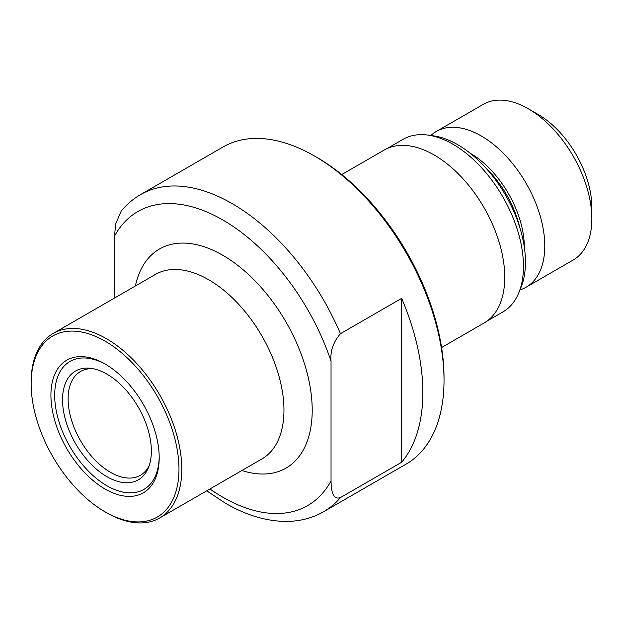 <?xml version="1.0" encoding="UTF-8"?>
<svg xmlns="http://www.w3.org/2000/svg" width="623" height="623" viewBox="0 0 623 623"><rect width="100%" height="100%" fill="white"/><g stroke="black" fill="none" stroke-linecap="round" stroke-linejoin="round"><path stroke-width="0.93" d="M105.061 511.849L106.471 512.667A106.525 61.506 -120 0 0 159.737 517.947A106.525 61.506 -120 0 0 181.799 469.181A106.525 61.506 -120 0 0 135.3 361.979A106.525 61.506 -120 0 0 53.212 333.437A106.525 61.506 -120 0 0 31.15 382.203L31.15 383.83A104.532 60.353 -120 0 0 105.061 511.849A104.532 60.353 -120 0 0 178.972 469.181A104.532 60.353 -120 0 0 105.061 341.155A104.532 60.353 -120 0 0 31.15 383.83M50.922 395.247A76.567 44.202 -120 0 0 105.061 489.024A76.567 44.202 -120 0 0 159.2 457.765A76.567 44.202 -120 0 0 105.061 363.988A76.567 44.202 -120 0 0 50.922 395.247M106.011 364.548A73.903 42.668 -120 0 0 54.692 395.247A73.903 42.668 -120 0 0 106.478 485.488A73.903 42.668 -120 0 0 159.192 456.659M62.534 399.779A62.806 36.259 -120 0 0 98.886 471.198A62.806 36.259 -120 0 0 148.43 467.671A62.806 36.259 -120 0 0 151.358 451.06A62.806 36.259 -120 0 0 91.098 368.364A62.806 36.259 -120 0 0 62.534 399.779M93.279 368.738A59.917 34.592 -120 0 0 80.515 371.487A59.917 34.592 -120 0 0 68.109 398.915A59.917 34.592 -120 0 0 94.26 459.221A59.917 34.592 -120 0 0 140.44 475.271A59.917 34.592 -120 0 0 149.201 465.599M441.582 347.533L484.071 323.002A99.867 57.659 -120 0 0 499.381 242.978A99.867 57.659 -120 0 0 434.138 154.971A99.867 57.659 -120 0 0 384.204 150.026L341.716 174.557M486.867 321.195L502.823 311.991A99.703 57.565 -120 0 0 518.827 292.717A99.703 57.565 -120 0 0 452.968 144.24A99.703 57.565 -120 0 0 427.814 135.074A99.703 57.565 -120 0 0 403.12 139.295L387.171 148.508M518.827 292.717L520.999 287.413A95.856 55.346 -120 0 0 457.679 144.661A95.856 55.346 -120 0 0 433.491 135.845L427.814 135.074M519.995 289.866A89.883 51.896 -120 0 0 526.17 287.164A89.883 51.896 -120 0 0 539.946 215.145A89.883 51.896 -120 0 0 481.229 135.939A89.883 51.896 -120 0 0 436.287 131.484A89.883 51.896 -120 0 0 430.867 135.487M526.17 287.164L573.238 259.993A89.883 51.896 -120 0 0 591.85 218.844A89.883 51.896 -120 0 0 528.296 108.768L528.296 108.768A89.883 51.896 -120 0 0 483.355 104.314L436.287 131.484M591.85 218.844L591.85 207.436A75.897 43.82 -120 0 0 538.179 114.476L528.296 108.768L538.179 114.476M206.711 490.823L225.518 503.275C247.206 515.836 268.349 521.864 288.955 521.365C301.618 520.914 313.205 517.69 323.719 511.678L406.103 464.112A183.092 105.708 -120 0 0 444.028 380.295A183.092 105.708 -120 0 0 314.56 156.062L314.56 156.062A183.092 105.708 -120 0 0 223.018 146.989L140.627 194.555A183.092 105.708 -120 0 1 232.177 203.628A183.092 105.708 -120 0 1 340.454 333.687C333.219 342.206 330.081 351.38 331.039 361.208L331.039 480.925C331.21 488.798 332.106 500.503 340.454 497.582L401.656 462.25A183.092 105.708 -120 0 0 401.656 298.347L340.454 333.687M444.028 380.295L444.028 377.577A179.759 103.784 -120 0 0 316.912 157.417L314.56 156.062L316.912 157.417M114.476 298.067L114.476 236.179L115.722 223.836L121.236 211.002C126.804 204.305 133.267 198.823 140.627 194.555M401.656 462.25L401.656 298.347M135.386 285.996A126.5 73.031 60 0 1 222.761 255.266A126.5 73.031 60 0 1 311.687 398.775A126.5 73.031 60 0 1 241.911 470.505M159.737 517.947L261.894 458.964A106.525 61.506 -120 0 0 283.956 410.199A106.525 61.506 -120 0 0 208.635 279.727A106.525 61.506 -120 0 0 155.368 274.455L53.212 333.437M519.637 226.959A75.897 43.82 -120 0 0 485.161 167.244M524.325 247.136A76.676 44.272 -120 0 0 470.1 153.141A76.676 44.272 -120 0 0 470.038 153.102M323.719 511.678A183.092 105.708 -120 0 0 340.454 497.582M209.92 488.969A169.775 98.021 -120 0 0 222.761 497.177A169.775 98.021 -120 0 0 331.039 480.925M331.039 361.208A169.775 98.021 -120 0 0 222.761 219.935A169.775 98.021 -120 0 0 114.476 236.179"/></g></svg>
